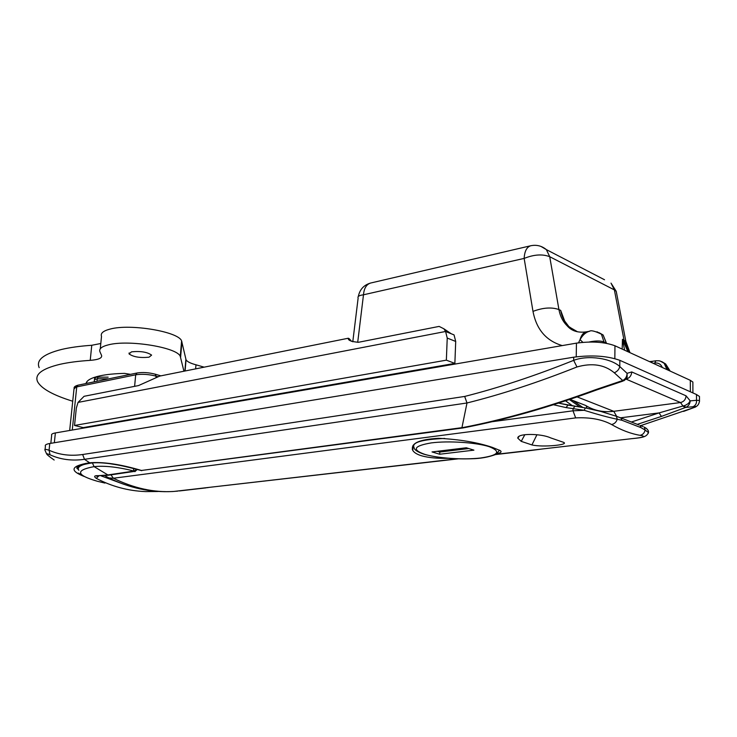 <?xml version="1.0" encoding="UTF-8"?>
<svg xmlns="http://www.w3.org/2000/svg" width="737" height="737" viewBox="0 0 737 737"><rect width="100%" height="100%" fill="white"/><g stroke="black" fill="none" stroke-linecap="round" stroke-linejoin="round"><path stroke-width="1.11" d="M84.202 476.48C69.241 470.593 70.816 466.051 88.937 462.845C102.683 461.629 120.195 464.172 141.486 470.464L462.873 427.957C504.55 419.998 549.157 407.321 596.684 389.937L596.786 389.901M78.417 469.57L76.869 468.262C76.657 468.133 75.883 465.683 90.246 463.204L84.488 459.317C71.977 461.086 60.498 459.575 50.042 454.803C44.524 452.481 45.906 454.222 54.169 460.026M531.202 450.445L542.192 448.999M46.615 453.928L44.994 450.206C44.34 449.146 45.703 449.155 49.066 450.233C59.264 454.858 70.457 456.277 82.645 454.508L464.678 396.442C499.124 387.708 535.44 375.677 573.653 360.356C588.55 354.681 611.24 358.486 619.789 366.547C619.071 369.458 617.228 371.531 614.28 372.784C604.533 364.631 592.097 362.696 576.97 366.962C538.388 382.31 501.731 394.323 466.991 402.982L461.924 427.736C503.574 419.758 548.171 407.064 595.699 389.652L622.737 380.513C625.501 379.058 626.957 376.671 627.076 373.327L627.15 376.819L625.999 379.03M466.991 402.982L84.488 459.317L82.645 454.508M631.259 422.061L659.053 412.913L685.336 405.332L688.45 403.471L690.191 400.873C689.979 403.959 688.478 406.142 685.686 407.414L661.43 416.423L637.238 424.383M683.549 411.412L695.433 407.045C696.732 406.382 695.931 406.29 693.01 406.75C695.581 405.534 696.751 403.388 696.511 400.302L699.487 400.44L699.487 401.61M629.416 352.406L623.999 340.024L614.382 289.908L549.719 256.706L558.932 309.558L560.664 310.369L564.68 321.083M622.166 349.08L622.47 339.306L624.617 350.204M606.035 343.239L604.331 342.115C600.895 340.632 595.809 340.595 589.066 342.023M578.527 342.816L580.047 339.637C582.718 334.967 585.851 332.194 589.453 331.291L589.72 331.245M586.495 331.816L586.311 331.853C583.418 332.525 581.336 335.114 580.047 339.637L582.875 342.337M45.068 449.459L45.418 446.217C44.764 445.019 46.219 444.107 49.794 443.49L49.066 450.233L50.042 454.803M576.97 366.962L573.653 360.356L573.708 357.187L49.794 443.49M573.708 357.187C592.06 354.847 607.435 355.888 619.845 360.329L696.483 394.516L699.468 396.469L699.487 399.509M464.678 396.442L466.899 402.697M693.01 406.75L685.686 407.414L684.185 405.7M685.088 407.635L682.941 405.995L680.509 402.54L625.989 379.085C629.453 378.192 631.379 375.815 631.756 371.945L686.064 395.824L690.191 400.873L696.511 400.302L696.483 394.516M661.43 416.423L659.053 412.913L620.637 417.805M458.276 458.838L212.993 486.936M461.924 427.736L462.836 427.967M595.699 389.652L596.684 389.937L622.857 381.121M622.102 380.753L624.036 380.661M614.28 372.784L622.737 380.513L623.861 380.743C626.174 379.039 627.27 377.731 627.15 376.819L626.45 378.376M576.187 331.493L568.844 326.555C564.579 322.318 561.852 316.919 560.664 310.369L563.787 319.407M101.089 475.844L124.046 484.375M133.839 471.487L108.367 475.227L98.334 475.678L107.344 475.024L134.088 471.063C117.911 467 104.571 465.526 94.087 466.632C75.036 470.206 76.132 475.089 97.348 481.261L104.94 483.076M98.813 475.89L96.326 478.377C93.544 476.424 94.216 475.522 98.334 475.678M157.525 491.413L145.511 491.588C128.174 490.897 111.775 486.494 96.326 478.377M157.138 491.515L145.511 491.588M158.234 491.459L157.303 491.496M207.723 487.544L184.701 490.197M208.525 487.452L207.548 487.71M133.305 468.474L134.088 471.063L136.916 469.395M448.243 458.294C437.631 458.58 428.823 457.769 421.822 455.862C417.216 454.48 414.212 452.702 412.821 450.519C410.214 443.508 418.8 439.436 438.561 438.294C459.851 439.427 477.825 442.458 492.473 447.414L500.22 450.593C501.934 451.79 500.994 452.767 497.383 453.522M550.484 437.824L563.197 442.209C570.714 444.724 542.718 447.589 531.93 444.927L521.225 441.362L517.789 438.156C517.291 433.015 541.52 433.531 550.484 437.824M631.554 438.69L496.185 454.296L631.48 438.699C643.742 437.492 646.598 436.368 640.048 435.318C642.756 434.802 644.442 433.043 645.124 430.03L640.978 427.644L621.945 420.274L617.265 419.261C608.578 417.464 597.541 414.47 584.165 410.297L565.998 407.579L553.469 404.751M640.048 435.318C630.808 433.752 621.309 430.15 611.563 424.512C602.009 419.381 590.042 417.179 575.661 417.897L113.378 478.239L108.836 477.898L104.691 475.623M491.855 421.748L573.008 410.813L584.165 410.297L585.353 407.92L600.931 411.467L616.408 416.276L617.265 419.261C616.224 422.227 614.326 423.978 611.563 424.512M575.661 417.897L573.008 410.813L573.045 408.639L575.127 406.142L585.325 407.92M644.147 427.055L646.441 428.437M439.694 454.232L473.919 450.15L466.318 447.774L432.029 451.938L439.694 454.232L439.786 452.039L468.769 448.538M437.317 451.293L439.786 452.039M648.026 433.651L648.486 432.591L645.124 430.03L644.322 427.193C647.39 428.823 648.781 430.62 648.486 432.601L648.486 432.601M585.491 407.948L568.08 405.101L565.998 407.579M615.321 415.797L621.033 418.082L621.945 420.274L640.978 427.644L640.057 425.489L643.106 426.612M619.881 417.547L638.915 424.963M524.864 434.655L521.225 441.362M536.951 434.719L531.93 444.927M131.536 351.835C140.647 350.95 147.336 352.037 151.601 355.123L149.04 357.196C139.956 358.062 133.296 356.966 129.049 353.889L131.536 351.835M86.008 383.526C86.708 380.283 91.48 377.694 100.315 375.769C106.856 374.405 114.917 373.613 124.507 373.383L130.523 374.341M94.962 378.274L93.737 377.565M100.269 348.813L101.513 336.385C100.343 333.299 103.208 330.858 110.108 329.08C130.274 323.469 178.722 331.696 181.597 340.927L186.046 359.785C187.124 361.646 190.441 363.313 195.978 364.797L204.158 367.164M72.723 401.241C53.175 395.189 41.475 388.694 37.624 381.775C34.335 374.534 41.788 368.712 59.992 364.308C68.32 362.438 78.398 361.121 90.227 360.356C98.537 359.72 102.314 358.062 101.559 355.391L99.965 351.816C98.776 348.841 101.642 346.501 108.551 344.805C128.754 339.453 177.35 347.477 180.27 356.367L183.937 371.227M39.181 367.652C35.938 360.135 43.4 354.073 61.576 349.458C69.895 347.486 79.965 346.095 91.766 345.275L100.803 343.497M50.825 443.315L51.673 435.346C51.12 434.286 52.355 433.485 55.376 432.941L576.454 343.138C591.756 341.084 604.589 341.968 614.962 345.782L690.32 380.329L692.872 382.042L692.881 384.696M349.762 340.402L349.826 339.269L351.512 341.36M455.706 341.452L454.867 363.405L446.355 360.163L447.23 338.062L455.706 341.452L454.056 334.902L445.59 331.475L78.048 402.411L84.073 396.303L138.501 385.58L159.708 376.091M349.826 339.269L348.325 338.228C347.818 340.301 351.19 341.655 358.431 342.29L439.123 326.408L443.895 328.803L445.59 331.475L447.23 338.062M454.867 363.405L83.226 427.607L74.529 425.461L76.326 408.105L78.048 402.411M446.355 360.163L74.529 425.461M531.322 450.427L495.761 454.526M141.486 470.464L461.887 427.672M107.989 378.827L97.256 378.827L97.008 381.259M108.155 377.16L98.058 377.169L97.256 378.827L94.447 379.684L94.225 381.83M157.607 376.598L156.115 376.156L156.023 377.114M134.613 386.354L135.691 374.801L76.74 386.897L72.263 430.03M155.083 374.147L156.115 376.156C148.819 374.295 142.011 373.843 135.691 374.801L137.036 372.996L78.085 385.165L74.004 388.943L69.674 430.472M562.248 345.589C546.209 340.853 536.462 329.448 532.989 311.382L524.154 258.411L363.488 294.791L357.703 342.337M596.961 331.77L601.429 334.202L604.322 342.963M660.103 361.001L664.157 363.295L667.022 369.642M662.259 361.885L665.668 363.986L668.523 370.333M616.795 294.275L616.233 291.318L611.01 283.119L614.382 289.908L616.233 291.318L625.842 341.332L622.47 339.306L627.887 351.706M532.989 311.382C542.985 307.615 551.635 307.007 558.932 309.558C560.12 316.118 562.847 321.525 567.122 325.763L577.587 331.825M629.96 352.655L625.842 341.332L626.367 344.115M352.783 341.802L358.136 298.034C357.39 296.44 359.177 295.362 363.488 294.791C364.06 288.25 366.455 284.325 370.656 283.026C363.857 284.979 359.748 289.466 358.311 296.495M540.958 246.416L546.347 249.603C541.723 245.836 536.508 244.555 530.704 245.762C526.734 247.033 524.551 251.253 524.154 258.411C533.966 254.477 542.487 253.906 549.719 256.706L546.347 249.603L604.524 279.756M606.514 343.331L603.133 334.994L601.429 334.202C594.888 331.042 590.899 330.075 589.453 331.291L586.311 331.853C577.983 333.004 571.59 330.977 567.122 325.763L568.844 326.555L564.56 320.881L561.76 313.953M606.44 343.313L603.133 334.994L599.043 332.654M94.465 379.389C95.165 377.547 96.363 376.81 98.058 377.169L98.122 377.169M616.685 416.387L613.764 411.31L680.509 402.54C683.881 401.729 685.732 399.5 686.064 395.824M577.163 396.921L613.764 411.31C603.317 412.563 593.93 410.601 585.583 405.424L569.968 399.371M586.974 408.243L586.182 405.792M619.845 360.329L619.789 366.547L627.076 373.327L631.756 371.945M662.333 367.496C660.886 364.161 658.381 362.668 654.815 363.028L653.157 363.286M654.815 363.028L655.856 360.771L659.09 360.771L662.093 361.793L665.668 363.986L670.163 371.079M651.536 362.549L652.466 361.296L655.856 360.771M92.411 462.947L94.087 466.632L108.367 475.227M178.99 490.86L174.844 491.33M206.203 487.866L205.586 487.793M78.785 470.261C76.86 467.267 80.425 464.9 89.499 463.14M572.456 405.746L565.546 400.845M109.058 477.963C129.436 488.06 150.597 492.583 172.55 491.533L173.775 491.45C153.969 492.684 133.83 488.281 113.378 478.239L110.992 474.877M173.969 491.432L457.06 458.801L174.052 491.422M558.572 403.121L575.035 406.142M558.6 403.111L567.997 405.101M569.434 399.546L579.853 406.907L569.425 399.555M582.755 407.423L572.999 400.541M412.877 449.248L412.269 449.321M423.904 454.204C417.538 451.993 414.258 449.8 414.065 447.626C411.412 442.522 421.628 439.464 444.724 438.441M489.211 446.677C476.305 442.467 448.501 440.652 431.283 442.9C413.752 445.885 411.624 449.717 424.908 454.407C438.082 458.322 463.582 459.971 480.552 458.009C498.599 455.365 501.482 451.588 489.211 446.677M181.928 341.83L180.602 357.242M91.766 345.275L90.227 360.356M185.871 359.297L184.867 371.043M195.978 364.797L195.637 368.878M55.376 432.941L54.335 442.734M576.223 356.809L576.454 343.138M690.357 391.789L690.32 380.329M614.962 345.782L614.833 358.597M349.264 339.379L348.721 339.49M77.965 469.008L78.315 465.618M78.186 473.08L81.761 474.803M695.433 407.045L640.554 425.682M530.704 245.762L370.656 283.026M699.468 396.469L699.487 400.44C699.413 402.494 698.713 404.245 697.386 405.682L695.424 407.045M90.246 463.204C94.695 462.468 101.006 462.596 109.187 463.591C118.675 465.056 122.425 465.609 141.78 470.685M563.814 319.453L561.741 313.87M652.466 361.296L649.481 361.6M74.059 388.095C73.986 386.888 75.331 385.912 78.085 385.165M137.036 372.996C142.748 372.093 148.865 372.507 155.387 374.239L160.859 375.861M99.062 475.89L96.676 476.194L97.348 475.706M157.211 491.515L158.335 491.468M179.413 490.943L205.955 487.876M174.816 491.339L177.654 491.128M134.862 471.689L137.239 469.478M412.821 450.519L413.052 445.369M424.576 454.407C437.981 457.889 453.67 459.335 471.634 458.764C480.635 458.598 488.815 457.115 496.176 454.305L499.529 450.16M648.477 432.591C646.45 436.47 644.709 437.492 631.655 438.681M412.867 449.441L412.324 449.506M519.088 436.415L517.789 438.156M86.874 381.702L86.699 383.387M181.597 340.927L180.27 356.367M186.046 359.785L185.098 370.997M129.132 352.94L129.049 353.889M692.872 382.042L692.909 392.922M350.103 339.794L350.057 340.605M451.237 333.76L443.895 328.803M349.071 338.532L349.412 340.144M348.325 338.228L159.459 376.137"/></g></svg>
